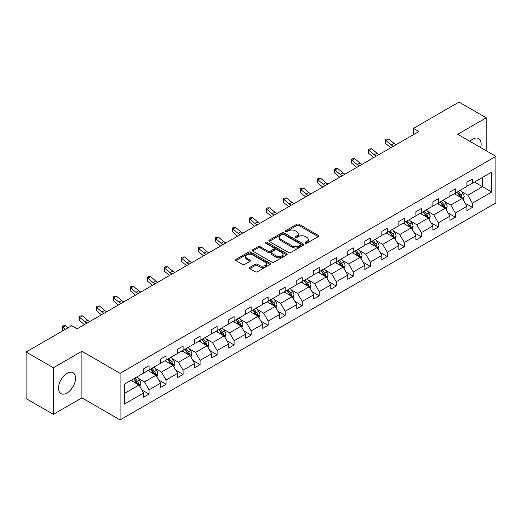 <?xml version="1.0" encoding="UTF-8"?>
<svg xmlns="http://www.w3.org/2000/svg" width="522" height="522" viewBox="0 0 522 522"><rect width="100%" height="100%" fill="white"/><g stroke="black" fill="none" stroke-linecap="round" stroke-linejoin="round"><path stroke-width="0.78" d="M305.403 243.18A1.057 0.613 0 0 0 306.903 243.18L318.283 236.61A1.514 0.874 0 0 0 318.72 235.99A1.514 0.874 0 0 0 318.283 235.37L299.008 224.245A1.514 0.874 0 0 0 296.861 224.245L285.488 230.815A1.057 0.613 0 0 0 285.175 231.246A1.057 0.613 0 0 0 285.488 231.677A1.057 0.613 0 0 0 286.983 231.677L288.457 230.828A4.848 2.799 0 0 1 295.308 230.828L296.92 231.755A4.848 2.799 0 0 1 298.336 233.732A4.848 2.799 0 0 1 296.92 235.716L295.445 236.564A1.057 0.613 0 0 0 295.132 236.995A1.057 0.613 0 0 0 295.445 237.432A1.057 0.613 0 0 0 296.946 237.432L298.414 236.577A4.848 2.799 0 0 1 305.272 236.577L306.877 237.503A4.848 2.799 0 0 1 308.293 239.487A4.848 2.799 0 0 1 306.877 241.464L305.403 242.312A1.057 0.613 0 0 0 305.096 242.743A1.057 0.613 0 0 0 305.403 243.18L305.403 242.312M67.012 392.994A12.032 6.949 120 0 0 74.868 382.391A12.032 6.949 120 0 0 73.028 372.747A12.032 6.949 120 0 0 67.012 373.347A12.032 6.949 120 0 0 59.149 383.951A12.032 6.949 120 0 0 60.989 393.595A12.032 6.949 120 0 0 67.012 392.994M480.658 147.537A12.032 6.949 120 0 0 478.628 138.578A12.032 6.949 120 0 0 472.612 139.172A12.032 6.949 120 0 0 469.852 141.299M249.855 267.394A1.514 0.874 0 0 0 249.412 268.014A1.514 0.874 0 0 0 249.855 268.634L255.265 271.753A1.514 0.874 0 0 0 257.405 271.753L270.037 264.458A1.514 0.874 0 0 0 270.481 263.845A1.514 0.874 0 0 0 270.037 263.225L250.769 252.093A1.514 0.874 0 0 0 248.622 252.093L235.99 259.388A1.514 0.874 0 0 0 235.546 260.008A1.514 0.874 0 0 0 235.99 260.628L242.521 264.4A1.514 0.874 0 0 0 244.661 264.4L250.071 261.274A1.514 0.874 0 0 0 250.514 260.661A1.514 0.874 0 0 0 250.071 260.041L246.828 258.168A4.052 2.336 0 0 1 245.647 256.517A4.052 2.336 0 0 1 248.146 254.358A4.052 2.336 0 0 1 252.557 254.86L265.248 262.188A4.052 2.336 0 0 1 266.435 263.845A4.052 2.336 0 0 1 263.936 266.005A4.052 2.336 0 0 1 259.519 265.496L257.405 264.276A1.514 0.874 0 0 0 255.265 264.276L249.855 267.394L249.855 268.634M81.902 351.273L53.374 367.742L26.1 351.998L26.1 398.606L53.374 414.351L81.902 397.881L120.08 419.923L120.08 373.315L81.902 351.273L81.902 397.881M486.243 150.767L486.243 117.822L457.716 134.291L495.9 156.339L120.08 373.315M486.243 117.822L458.975 102.077L413.431 128.373L413.431 134.669M26.1 351.998L71.644 325.702L77.099 328.847L418.879 131.524L413.431 128.373M288.568 252.531A1.514 0.874 0 0 0 290.708 252.531L303.341 245.236A1.514 0.874 0 0 0 303.784 244.616A1.514 0.874 0 0 0 303.341 243.996L284.066 232.871A1.514 0.874 0 0 0 281.926 232.871L269.293 240.166A1.514 0.874 0 0 0 268.85 240.786A1.514 0.874 0 0 0 269.293 241.399L288.568 252.531M266.018 243.409A1.057 0.613 0 0 1 267.094 243.559L267.094 242.299L286.689 253.614A1.514 0.874 0 0 1 287.133 254.227A1.514 0.874 0 0 1 286.689 254.847L274.057 262.142A1.514 0.874 0 0 1 271.916 262.142L252.641 251.017L258.044 247.917L258.044 246.658L252.641 249.777A1.514 0.874 0 0 0 252.198 250.397A1.514 0.874 0 0 0 252.641 251.017L252.641 249.777M258.044 247.917A1.514 0.874 0 0 1 260.191 247.917L260.191 246.658A1.514 0.874 0 0 0 258.044 246.658M260.191 246.658L268.008 251.167A1.514 0.874 0 0 0 270.148 251.167L273.737 249.098A1.514 0.874 0 0 0 274.18 248.479A1.514 0.874 0 0 0 273.737 247.859L265.594 243.161A1.057 0.613 0 0 1 265.287 242.73A1.057 0.613 0 0 1 265.939 242.162A1.057 0.613 0 0 1 267.094 242.299M53.374 367.742L53.374 414.351M124.282 384.244L143.589 373.093L143.589 368.871L149.044 365.726L149.044 369.948L160.606 363.266L160.606 359.051L166.061 355.9L166.061 360.121L177.63 353.446L177.63 349.225L183.085 346.073L183.085 350.295L194.647 343.62L194.647 339.398L200.102 336.246L200.102 340.468L211.664 333.793L211.664 329.571L217.119 326.426L217.119 330.641L228.682 323.966L228.682 319.745L234.137 316.6L234.137 320.821L245.699 314.14L245.699 309.924L251.154 306.773L251.154 310.995L262.716 304.319L262.716 300.098L268.171 296.946L268.171 301.168L279.733 294.493L279.733 290.271L285.188 287.12L285.188 291.341L296.757 284.666L296.757 280.445L302.212 277.299L302.212 281.515L313.774 274.84L313.774 270.618L319.229 267.473L319.229 271.694L330.791 265.013L330.791 260.798L336.246 257.646L336.246 261.868L347.809 255.193L347.809 250.971L353.263 247.82L353.263 252.041L364.826 245.366L364.826 241.144L370.281 237.993L370.281 242.215L381.843 235.539L381.843 231.318L387.298 228.173L387.298 232.388L398.867 225.713L398.867 221.491L404.315 218.346L404.315 222.561L415.884 215.886L415.884 211.671L421.339 208.519L421.339 212.741L432.901 206.066L432.901 201.844L438.356 198.693L438.356 202.914L449.918 196.239L449.918 192.018L455.373 188.866L455.373 193.088L466.936 186.413L466.936 182.191L472.39 179.046L472.39 183.261L491.698 172.116L491.698 192.018L472.39 203.169L472.39 207.384L466.936 210.536L466.936 206.314L455.373 212.989L455.373 217.211L449.918 220.362L449.918 216.141L438.356 222.816L438.356 227.037L432.901 230.189L432.901 225.967L421.339 232.642L421.339 236.864L415.884 240.009L415.884 235.794L404.315 242.469L404.315 246.684L398.867 249.836L398.867 245.614L387.298 252.296L387.298 256.511L381.843 259.662L381.843 255.441L370.281 262.116L370.281 266.337L364.826 269.489L364.826 265.267L353.263 271.942L353.263 276.164L347.809 279.316L347.809 275.094L336.246 281.769L336.246 285.991L330.791 289.136L330.791 284.921L319.229 291.596L319.229 295.811L313.774 298.962L313.774 294.741L302.212 301.422L302.212 305.638L296.757 308.789L296.757 304.567L285.188 311.243L285.188 315.464L279.733 318.616L279.733 314.394L268.171 321.069L268.171 325.291L262.716 328.442L262.716 324.221L251.154 330.896L251.154 335.117L245.699 338.263L245.699 334.047L234.137 340.722L234.137 344.944L228.682 348.089L228.682 343.868L217.119 350.549L217.119 354.764L211.664 357.916L211.664 353.694L200.102 360.369L200.102 364.591L194.647 367.742L194.647 363.521L183.085 370.196L183.085 374.418L177.63 377.569L177.63 373.347L166.061 380.023L166.061 384.244L160.606 387.389L160.606 383.174L149.044 389.849L149.044 394.071L143.589 397.216L143.589 392.994L124.282 404.145L124.282 384.244M120.08 419.923L495.9 202.947L495.9 156.339M147.954 370.574L156.026 375.233L144.464 381.915L138.147 378.267M144.464 381.915L149.044 389.849M156.026 375.233L160.606 383.174M143.589 372.088L144.464 372.591L149.044 369.948M164.972 360.748L173.043 365.413L161.481 372.088L155.165 368.441M161.481 372.088L166.061 380.023M173.043 365.413L177.63 373.347M160.606 362.261L161.481 362.764L166.061 360.121M181.989 350.921L190.067 355.586L178.498 362.261L172.188 358.614M178.498 362.261L183.085 370.196M190.067 355.586L194.647 363.521M177.63 352.435L178.498 352.937L183.085 350.295M199.006 341.101L207.084 345.76L195.515 352.435L189.205 348.787M195.515 352.435L200.102 360.369M207.084 345.76L211.664 353.694M194.647 342.608L195.515 343.117L200.102 340.468M216.03 331.274L224.101 335.933L212.539 342.608L206.223 338.967M212.539 342.608L217.119 350.549M224.101 335.933L228.682 343.868M211.664 332.788L212.539 333.29L217.119 330.641M233.047 321.448L241.118 326.106L229.556 332.788L223.24 329.141M229.556 332.788L234.137 340.722M241.118 326.106L245.699 334.047M228.682 322.961L229.556 323.464L234.137 320.821M250.064 311.621L258.136 316.286L246.573 322.961L240.257 319.314M246.573 322.961L251.154 330.896M258.136 316.286L262.716 324.221M245.699 313.135L246.573 313.637L251.154 310.995M267.081 301.794L275.153 306.46L263.59 313.135L257.274 309.487M263.59 313.135L268.171 321.069M275.153 306.46L279.733 314.394M262.716 303.308L263.59 303.811L268.171 301.168M284.098 291.974L292.17 296.633L280.608 303.308L274.298 299.661M280.608 303.308L285.188 311.243M292.17 296.633L296.757 304.567M279.733 293.481L280.608 293.99L285.188 291.341M301.116 282.148L309.194 286.806L297.625 293.481L291.315 289.84M297.625 293.481L302.212 301.422M309.194 286.806L313.774 294.741M296.757 283.661L297.625 284.164L302.212 281.515M318.139 272.321L326.211 276.98L314.649 283.661L308.332 280.014M314.649 283.661L319.229 291.596M326.211 276.98L330.791 284.921M313.774 273.835L314.649 274.337L319.229 271.694M335.157 262.494L343.228 267.16L331.666 273.835L325.35 270.187M331.666 273.835L336.246 281.769M343.228 267.16L347.809 275.094M330.791 264.008L331.666 264.51L336.246 261.868M352.174 252.668L360.245 257.333L348.683 264.008L342.367 260.361M348.683 264.008L353.263 271.942M360.245 257.333L364.826 265.267M347.809 254.181L348.683 254.684L353.263 252.041M369.191 242.847L377.262 247.506L365.7 254.181L359.384 250.534M365.7 254.181L370.281 262.116M377.262 247.506L381.843 255.441M364.826 244.355L365.7 244.864L370.281 242.215M386.208 233.021L394.28 237.68L382.717 244.355L376.401 240.714M382.717 244.355L387.298 252.296M394.28 237.68L398.867 245.614M381.843 234.528L382.717 235.037L387.298 232.388M403.225 223.194L411.297 227.853L399.735 234.535L393.425 230.887M399.735 234.535L404.315 242.469M411.297 227.853L415.884 235.794M398.867 224.708L399.735 225.21L404.315 222.561M420.243 213.367L428.321 218.033L416.752 224.708L410.442 221.06M416.752 224.708L421.339 232.642M428.321 218.033L432.901 225.967M415.884 214.881L416.752 215.384L421.339 212.741M437.266 203.541L445.338 208.206L433.775 214.881L427.459 211.234M433.775 214.881L438.356 222.816M445.338 208.206L449.918 216.141M432.901 205.055L433.775 205.557L438.356 202.914M454.284 193.721L462.355 198.38L450.793 205.055L444.476 201.407M450.793 205.055L455.373 212.989M462.355 198.38L466.936 206.314M449.918 195.228L450.793 195.737L455.373 193.088M474.465 182.067L482.537 186.726L467.81 195.228L461.494 191.587M467.81 195.228L472.39 203.169M491.698 192.018L482.537 186.726L482.537 177.408L491.698 172.116M466.936 185.401L467.81 185.91L472.39 183.261M124.282 393.562L139.009 385.06L130.937 380.401M139.009 385.06L143.589 392.994M465.135 203.195L472.39 207.384M448.117 213.022L455.373 217.211M431.1 222.848L438.356 227.037M414.083 232.675L421.339 236.864M397.066 242.502L404.315 246.684M380.049 252.322L387.298 256.511M363.025 262.148L370.281 266.337M346.008 271.975L353.263 276.164M328.99 281.802L336.246 285.991M311.973 291.628L319.229 295.811M294.956 301.448L302.212 305.638M277.939 311.275L285.188 315.464M260.915 321.102L268.171 325.291M243.898 330.928L251.154 335.117M226.881 340.755L234.137 344.944M209.864 350.575L217.119 354.764M192.846 360.402L200.102 364.591M175.829 370.228L183.085 374.418M158.812 380.055L166.061 384.244M141.788 389.882L149.044 394.071M305.827 243.33L306.877 242.723A4.848 2.799 0 0 0 308.293 240.746L308.293 239.487M298.336 233.732L298.336 234.991A4.848 2.799 0 0 1 296.92 236.975L295.87 237.575M318.257 236.623L299.008 225.504A1.514 0.874 0 0 0 296.861 225.504L285.912 231.827M303.321 245.242L284.066 234.13A1.514 0.874 0 0 0 281.926 234.13L269.313 241.412M300.665 245.046A1.057 0.613 0 0 0 300.979 244.616A1.057 0.613 0 0 0 300.665 244.185L283.746 234.417A1.057 0.613 0 0 0 282.245 234.417L280.692 235.311A4.848 2.799 0 0 0 279.277 237.288A4.848 2.799 0 0 0 280.692 239.265L292.261 245.947A4.848 2.799 0 0 0 299.113 245.947L300.665 245.046L300.665 246.306A1.057 0.613 0 0 0 300.979 245.875L300.979 244.616M279.277 237.288L279.277 238.547A4.848 2.799 0 0 0 280.692 240.525L280.692 239.265M300.665 246.306L299.113 247.206A4.848 2.799 0 0 1 292.261 247.206L280.692 240.525M260.191 247.917L268.008 252.426A1.514 0.874 0 0 0 270.148 252.426L273.737 250.358A1.514 0.874 0 0 0 274.18 249.738L274.18 248.479M267.094 243.559L286.669 254.86M276.118 255.852A4.052 2.336 0 0 0 280.529 256.361A4.052 2.336 0 0 0 283.035 254.201A4.052 2.336 0 0 0 281.847 252.544L277.378 249.966A1.514 0.874 0 0 0 275.231 249.966L271.649 252.035A1.514 0.874 0 0 0 271.205 252.655A1.514 0.874 0 0 0 271.649 253.268L276.118 255.852L276.118 257.111A4.052 2.336 0 0 0 280.529 257.62A4.052 2.336 0 0 0 283.035 255.46L283.035 254.201M271.205 252.655L271.205 253.914A1.514 0.874 0 0 0 271.649 254.527L271.649 253.268M276.118 257.111L271.649 254.527M266.435 263.845L266.435 265.104A4.052 2.336 0 0 1 263.936 267.264A4.052 2.336 0 0 1 259.519 266.755L257.405 265.535A1.514 0.874 0 0 0 255.265 265.535L249.875 268.647M245.647 256.517L245.647 257.777A4.052 2.336 0 0 0 246.828 259.427L246.828 258.168M250.051 261.287L246.828 259.427M270.018 264.471L250.769 253.353A1.514 0.874 0 0 0 248.622 253.353L236.009 260.641M463.184 199.815L464.188 196.918A4.091 2.362 -120 0 0 462.883 193.434L460.43 190.165M456.039 194.732L454.975 193.316M461.748 198.034L461.977 197.094A4.091 2.362 -120 0 0 460.809 194.634L458.362 191.365M457.337 191.952L460.032 195.554A2.081 1.201 60 0 1 460.411 196.187L461.977 197.094M457.05 192.122L459.504 195.391A4.091 2.362 60 0 1 460.521 197.323M393.379 146.245A7.713 4.457 60 0 1 391.246 144.953L386.052 140.581L385.445 143.302L390.645 147.667A11.569 6.682 -120 0 0 390.75 147.765M396.107 144.672A7.713 4.457 60 0 1 393.973 143.374L388.779 139.002L386.052 140.581L385.301 139.759L386.391 139.133L388.779 139.002M385.445 143.302L385.301 139.759M446.166 209.642L447.171 206.745A4.091 2.362 -120 0 0 445.866 203.26L443.413 199.991M439.022 204.559L437.958 203.143M444.731 207.854L444.959 206.914A4.091 2.362 -120 0 0 443.791 204.461L441.344 201.192M440.32 201.779L443.015 205.381A2.081 1.201 60 0 1 443.393 206.014L444.959 206.914M440.033 201.942L442.48 205.211A4.091 2.362 60 0 1 443.498 207.143M429.149 219.468L430.148 216.571A4.091 2.362 -120 0 0 428.843 213.087L426.396 209.818M422.004 214.385L420.941 212.969M427.714 217.681L427.942 216.741A4.091 2.362 -120 0 0 426.774 214.281L424.321 211.012M423.303 211.606L425.998 215.201A2.081 1.201 60 0 1 426.376 215.834L427.942 216.741M423.016 211.769L425.463 215.038A4.091 2.362 60 0 1 426.481 216.969M376.362 156.071A7.713 4.457 60 0 1 374.228 154.773L369.028 150.408L368.428 153.129L373.621 157.494A11.569 6.682 -120 0 0 373.732 157.585M379.089 154.499A7.713 4.457 60 0 1 376.956 153.2L371.755 148.829L369.028 150.408L368.284 149.586L369.374 148.959L371.755 148.829M368.428 153.129L368.284 149.586M359.338 165.898A7.713 4.457 60 0 1 357.211 164.6L352.011 160.228L351.404 162.949L356.604 167.321A11.569 6.682 -120 0 0 356.715 167.412M362.066 164.326A7.713 4.457 60 0 1 359.939 163.027L354.738 158.655L352.011 160.228L351.267 159.412L352.357 158.779L354.738 158.655M351.404 162.949L351.267 159.412M412.132 229.288L413.13 226.391A4.091 2.362 -120 0 0 411.825 222.914L409.378 219.645M404.987 224.212L403.924 222.79M410.697 227.507L410.925 226.568A4.091 2.362 -120 0 0 409.757 224.108L407.304 220.839M406.279 221.432L408.974 225.028A2.081 1.201 60 0 1 409.352 225.661L410.925 226.568M405.999 221.596L408.445 224.865A4.091 2.362 60 0 1 409.463 226.796M342.321 175.725A7.713 4.457 60 0 1 340.194 174.426L334.993 170.055L334.387 172.775L339.587 177.147A11.569 6.682 -120 0 0 339.698 177.239M345.049 174.146A7.713 4.457 60 0 1 342.921 172.854L337.721 168.482L334.993 170.055L334.25 169.239L335.339 168.606L337.721 168.482M334.387 172.775L334.25 169.239M395.108 239.115L396.113 236.218A4.091 2.362 -120 0 0 394.808 232.74L392.361 229.471M387.97 234.032L386.906 232.616M393.679 237.334L393.908 236.394A4.091 2.362 -120 0 0 392.74 233.934L390.286 230.665M389.262 231.259L391.957 234.854A2.081 1.201 60 0 1 392.335 235.487L393.908 236.394M388.981 231.422L391.428 234.691A4.091 2.362 60 0 1 392.446 236.623M325.304 185.551A7.713 4.457 60 0 1 323.177 184.253L317.976 179.881L317.369 182.602L322.57 186.974A11.569 6.682 -120 0 0 322.681 187.065M328.031 183.972A7.713 4.457 60 0 1 325.904 182.674L320.704 178.309L317.976 179.881L317.232 179.066L318.322 178.433L320.704 178.309M317.369 182.602L317.232 179.066M378.091 248.942L379.096 246.045A4.091 2.362 -120 0 0 377.791 242.56L375.344 239.291M370.946 243.859L369.889 242.443M376.662 247.16L376.891 246.221A4.091 2.362 -120 0 0 375.716 243.761L373.269 240.492M372.245 241.079L374.94 244.681A2.081 1.201 60 0 1 375.318 245.314L376.891 246.221M371.958 241.249L374.411 244.518A4.091 2.362 60 0 1 375.429 246.449M308.287 195.372A7.713 4.457 60 0 1 306.16 194.08L300.959 189.708L300.352 192.429L305.553 196.794A11.569 6.682 -120 0 0 305.664 196.892M311.014 193.799A7.713 4.457 60 0 1 308.887 192.501L303.687 188.135L300.959 189.708L300.209 188.886L301.305 188.259L303.687 188.135M300.352 192.429L300.209 188.886M361.074 258.768L362.079 255.871A4.091 2.362 -120 0 0 360.774 252.387L358.327 249.118M353.929 253.685L352.872 252.27M359.645 256.981L359.873 256.041A4.091 2.362 -120 0 0 358.699 253.588L356.252 250.319M355.228 250.906L357.922 254.508A2.081 1.201 60 0 1 358.301 255.141L359.873 256.041M354.94 251.069L357.394 254.338A4.091 2.362 60 0 1 358.412 256.269M291.269 205.198A7.713 4.457 60 0 1 289.136 203.9L283.942 199.535L283.335 202.255L288.535 206.621A11.569 6.682 -120 0 0 288.646 206.712M293.997 203.626A7.713 4.457 60 0 1 291.863 202.327L286.669 197.955L283.942 199.535L283.192 198.712L284.281 198.086L286.669 197.955M283.335 202.255L283.192 198.712M344.057 268.595L345.062 265.698A4.091 2.362 -120 0 0 343.757 262.214L341.303 258.945M336.912 263.512L335.848 262.096M342.621 266.807L342.85 265.868A4.091 2.362 -120 0 0 341.682 263.408L339.235 260.139M338.21 260.732L340.905 264.328A2.081 1.201 60 0 1 341.284 264.961L342.85 265.868M337.923 260.896L340.37 264.165A4.091 2.362 60 0 1 341.395 266.096M274.252 215.025A7.713 4.457 60 0 1 272.119 213.726L266.925 209.355L266.318 212.076L271.512 216.447A11.569 6.682 -120 0 0 271.623 216.539M276.98 213.452A7.713 4.457 60 0 1 274.846 212.154L269.646 207.782L266.925 209.355L266.174 208.539L267.264 207.906L269.646 207.782M266.318 212.076L266.174 208.539M327.04 278.415L328.044 275.518A4.091 2.362 -120 0 0 326.739 272.04L324.286 268.771M319.895 273.339L318.831 271.916M325.604 276.634L325.832 275.694A4.091 2.362 -120 0 0 324.664 273.234L322.218 269.965M321.193 270.559L323.888 274.154A2.081 1.201 60 0 1 324.266 274.787L325.832 275.694M320.906 270.722L323.353 273.991A4.091 2.362 60 0 1 324.371 275.923M257.235 224.852A7.713 4.457 60 0 1 255.101 223.553L249.901 219.181L249.294 221.902L254.495 226.274A11.569 6.682 -120 0 0 254.605 226.365M259.963 223.272A7.713 4.457 60 0 1 257.829 221.98L252.628 217.609L249.901 219.181L249.157 218.366L250.247 217.733L252.628 217.609M249.294 221.902L249.157 218.366M310.022 288.242L311.021 285.345A4.091 2.362 -120 0 0 309.716 281.867L307.269 278.598M302.877 283.159L301.814 281.743M308.587 286.461L308.815 285.521A4.091 2.362 -120 0 0 307.647 283.061L305.194 279.792M304.169 280.386L306.871 283.981A2.081 1.201 60 0 1 307.249 284.614L308.815 285.521M303.889 280.549L306.336 283.818A4.091 2.362 60 0 1 307.354 285.749M292.999 298.069L294.003 295.171A4.091 2.362 -120 0 0 292.698 291.687L290.252 288.418M285.86 292.986L284.797 291.57M291.57 296.287L291.798 295.348A4.091 2.362 -120 0 0 290.63 292.888L288.177 289.619M287.152 290.206L289.847 293.808A2.081 1.201 60 0 1 290.225 294.441L291.798 295.348M286.872 290.376L289.318 293.645A4.091 2.362 60 0 1 290.336 295.576M275.981 307.895L276.986 304.998A4.091 2.362 -120 0 0 275.681 301.514L273.234 298.245M268.843 302.812L267.779 301.396M274.552 306.107L274.781 305.168A4.091 2.362 -120 0 0 273.606 302.714L271.159 299.445M270.135 300.033L272.83 303.634A2.081 1.201 60 0 1 273.208 304.267L274.781 305.168M269.848 300.196L272.301 303.465A4.091 2.362 60 0 1 273.319 305.396M258.964 317.722L259.969 314.825A4.091 2.362 -120 0 0 258.664 311.34L256.217 308.071M251.819 312.639L250.762 311.223M257.535 315.934L257.764 314.994A4.091 2.362 -120 0 0 256.589 312.534L254.142 309.265M253.118 309.859L255.813 313.454A2.081 1.201 60 0 1 256.191 314.087L257.764 314.994M252.831 310.022L255.284 313.291A4.091 2.362 60 0 1 256.302 315.223M241.947 327.542L242.952 324.645A4.091 2.362 -120 0 0 241.647 321.167L239.193 317.898M234.802 322.465L233.745 321.043M240.512 325.761L240.746 324.821A4.091 2.362 -120 0 0 239.572 322.361L237.125 319.092M236.101 319.686L238.795 323.281A2.081 1.201 60 0 1 239.174 323.914L240.746 324.821M235.813 319.849L238.267 323.118A4.091 2.362 60 0 1 239.285 325.049M224.93 337.369L225.935 334.471A4.091 2.362 -120 0 0 224.63 330.994L222.176 327.725M217.785 332.286L216.721 330.87M223.494 335.587L223.723 334.648A4.091 2.362 -120 0 0 222.555 332.188L220.108 328.919M219.083 329.512L221.778 333.108A2.081 1.201 60 0 1 222.157 333.741L223.723 334.648M218.796 329.676L221.243 332.945A4.091 2.362 60 0 1 222.268 334.876M207.913 347.195L208.911 344.298A4.091 2.362 -120 0 0 207.612 340.814L205.159 337.545M200.768 342.112L199.704 340.696M206.477 345.414L206.705 344.474A4.091 2.362 -120 0 0 205.537 342.014L203.091 338.745M202.066 339.333L204.761 342.934A2.081 1.201 60 0 1 205.139 343.567L206.705 344.474M201.779 339.502L204.226 342.771A4.091 2.362 60 0 1 205.244 344.703M190.895 357.022L191.894 354.125A4.091 2.362 -120 0 0 190.589 350.64L188.142 347.371M183.751 351.939L182.687 350.523M189.46 355.234L189.688 354.301A4.091 2.362 -120 0 0 188.52 351.841L186.067 348.572M185.042 349.159L187.744 352.761A2.081 1.201 60 0 1 188.122 353.394L189.688 354.301M184.762 349.322L187.209 352.591A4.091 2.362 60 0 1 188.227 354.523M173.872 366.849L174.877 363.951A4.091 2.362 -120 0 0 173.572 360.467L171.125 357.198M166.733 361.766L165.67 360.35M172.443 365.061L172.671 364.121A4.091 2.362 -120 0 0 171.503 361.661L169.05 358.392M168.025 358.986L170.72 362.581A2.081 1.201 60 0 1 171.099 363.214L172.671 364.121M167.745 359.149L170.192 362.418A4.091 2.362 60 0 1 171.209 364.349M156.854 376.669L157.859 373.772A4.091 2.362 -120 0 0 156.554 370.294L154.107 367.025M149.716 371.592L148.653 370.17M155.425 374.887L155.654 373.948A4.091 2.362 -120 0 0 154.479 371.488L152.032 368.219M151.008 368.813L153.703 372.408A2.081 1.201 60 0 1 154.081 373.041L155.654 373.948M150.721 368.976L153.174 372.245A4.091 2.362 60 0 1 154.192 374.176M240.211 234.678A7.713 4.457 60 0 1 238.084 233.38L232.884 229.008L232.277 231.729L237.477 236.101A11.569 6.682 -120 0 0 237.588 236.192M242.939 233.099A7.713 4.457 60 0 1 240.812 231.801L235.611 227.435L232.884 229.008L232.14 228.192L233.23 227.559L235.611 227.435M232.277 231.729L232.14 228.192M223.194 244.498A7.713 4.457 60 0 1 221.067 243.206L215.867 238.835L215.26 241.555L220.46 245.927A11.569 6.682 -120 0 0 220.571 246.019M225.922 242.926A7.713 4.457 60 0 1 223.794 241.627L218.594 237.262L215.867 238.835L215.123 238.012L216.212 237.386L218.594 237.262M215.26 241.555L215.123 238.012M206.177 254.325A7.713 4.457 60 0 1 204.05 253.026L198.849 248.661L198.243 251.382L203.443 255.747A11.569 6.682 -120 0 0 203.554 255.839M208.904 252.752A7.713 4.457 60 0 1 206.777 251.454L201.577 247.082L198.849 248.661L198.106 247.839L199.195 247.213L201.577 247.082M198.243 251.382L198.106 247.839M189.16 264.152A7.713 4.457 60 0 1 187.033 262.853L181.832 258.481L181.225 261.202L186.426 265.574A11.569 6.682 -120 0 0 186.537 265.665M191.887 262.579A7.713 4.457 60 0 1 189.76 261.281L184.56 256.909L181.832 258.481L181.082 257.666L182.178 257.033L184.56 256.909M181.225 261.202L181.082 257.666M172.143 273.978A7.713 4.457 60 0 1 170.009 272.68L164.815 268.308L164.208 271.029L169.409 275.401A11.569 6.682 -120 0 0 169.519 275.492M174.87 272.399A7.713 4.457 60 0 1 172.736 271.107L167.542 266.735L164.815 268.308L164.065 267.492L165.154 266.859L167.542 266.735M164.208 271.029L164.065 267.492M155.125 283.805A7.713 4.457 60 0 1 152.992 282.506L147.791 278.135L147.191 280.856L152.385 285.227A11.569 6.682 -120 0 0 152.496 285.319M157.853 282.226A7.713 4.457 60 0 1 155.719 280.927L150.519 276.562L147.791 278.135L147.047 277.319L148.137 276.686L150.519 276.562M147.191 280.856L147.047 277.319M138.102 293.625A7.713 4.457 60 0 1 135.974 292.333L130.774 287.961L130.167 290.682L135.368 295.054A11.569 6.682 -120 0 0 135.479 295.145M140.829 292.052A7.713 4.457 60 0 1 138.702 290.754L133.501 286.389L130.774 287.961L130.03 287.139L131.12 286.513L133.501 286.389M130.167 290.682L130.03 287.139M121.084 303.452A7.713 4.457 60 0 1 118.957 302.153L113.757 297.788L113.15 300.509L118.35 304.874A11.569 6.682 -120 0 0 118.461 304.965M123.812 301.879A7.713 4.457 60 0 1 121.685 300.581L116.484 296.209L113.757 297.788L113.013 296.966L114.103 296.339L116.484 296.209M113.15 300.509L113.013 296.966M104.067 313.278A7.713 4.457 60 0 1 101.94 311.98L96.74 307.608L96.133 310.329L101.333 314.701A11.569 6.682 -120 0 0 101.444 314.792M106.795 311.706A7.713 4.457 60 0 1 104.668 310.407L99.467 306.036L96.74 307.608L95.996 306.792L97.085 306.16L99.467 306.036M96.133 310.329L95.996 306.792M87.05 323.105A7.713 4.457 60 0 1 84.923 321.806L79.722 317.435L79.116 320.156L84.316 324.527A11.569 6.682 -120 0 0 84.427 324.619M89.777 321.526A7.713 4.457 60 0 1 87.65 320.234L82.45 315.862L79.722 317.435L78.972 316.619L80.068 315.986L82.45 315.862M79.116 320.156L78.972 316.619M139.837 386.495L140.842 383.598A4.091 2.362 -120 0 0 139.537 380.12L137.09 376.851M132.692 381.412L131.635 379.996M138.408 384.714L138.637 383.774A4.091 2.362 -120 0 0 137.462 381.314L135.015 378.045M133.991 378.639L136.686 382.234A2.081 1.201 60 0 1 137.064 382.867L138.637 383.774M133.704 378.802L136.157 382.071A4.091 2.362 60 0 1 137.175 384.003M67.971 327.823L65.433 325.689L62.705 327.261L62.098 329.982L62.966 330.713M65.243 329.395L61.955 326.446L63.051 325.813L65.433 325.689M62.098 329.982L61.955 326.446M306.877 242.723L306.877 241.464M295.445 237.432L295.445 236.564M296.92 236.975L296.92 235.716M285.488 231.677L285.488 230.815M296.861 225.504L296.861 224.245M299.008 225.504L299.008 224.245M318.283 236.61L318.283 235.37M269.293 241.399L269.293 240.166M281.926 234.13L281.926 232.871M284.066 234.13L284.066 232.871M303.341 245.236L303.341 243.996M292.261 247.206L292.261 245.947M299.113 247.206L299.113 245.947M268.008 252.426L268.008 251.167M270.148 252.426L270.148 251.167M273.737 250.358L273.737 249.098M286.689 254.847L286.689 253.614M255.265 265.535L255.265 264.276M257.405 265.535L257.405 264.276M259.519 266.755L259.519 265.496M250.071 261.274L250.071 260.041M235.99 260.628L235.99 259.388M248.622 253.353L248.622 252.093M250.769 253.353L250.769 252.093M270.037 264.458L270.037 263.225M462.061 198.21L464.162 196.996M460.809 194.634L462.883 193.434M458.336 196.063L459.504 195.391M391.246 144.953L393.973 143.374M445.044 208.037L447.139 206.823M443.791 204.461L445.866 203.26M441.318 205.883L442.48 205.211M428.02 217.857L430.121 216.65M426.774 214.281L428.843 213.087M424.301 215.71L425.463 215.038M374.228 154.773L376.956 153.2M357.211 164.6L359.939 163.027M411.003 227.683L413.104 226.47M409.757 224.108L411.825 222.914M407.284 225.537L408.445 224.865M340.194 174.426L342.921 172.854M393.986 237.51L396.087 236.296M392.74 233.934L394.808 232.74M390.267 235.363L391.428 234.691M323.177 184.253L325.904 182.674M376.969 247.337L379.07 246.123M375.716 243.761L377.791 242.56M373.25 245.19L374.411 244.518M306.16 194.08L308.887 192.501M359.952 257.163L362.053 255.95M358.699 253.588L360.774 252.387M356.226 255.01L357.394 254.338M289.136 203.9L291.863 202.327M342.934 266.983L345.035 265.776M341.682 263.408L343.757 262.214M339.209 264.837L340.37 264.165M272.119 213.726L274.846 212.154M325.917 276.81L328.012 275.596M324.664 273.234L326.739 272.04M322.191 274.663L323.353 273.991M255.101 223.553L257.829 221.98M308.893 286.637L310.995 285.423M307.647 283.061L309.716 281.867M305.174 284.49L306.336 283.818M291.876 296.463L293.977 295.25M290.63 292.888L292.698 291.687M288.157 294.317L289.318 293.645M274.859 306.29L276.96 305.076M273.606 302.714L275.681 301.514M271.14 304.137L272.301 303.465M257.842 316.117L259.943 314.903M256.589 312.534L258.664 311.34M254.123 313.963L255.284 313.291M240.825 325.937L242.926 324.723M239.572 322.361L241.647 321.167M237.099 323.79L238.267 323.118M223.807 335.763L225.909 334.55M222.555 332.188L224.63 330.994M220.082 333.617L221.243 332.945M206.79 345.59L208.885 344.376M205.537 342.014L207.612 340.814M203.065 343.443L204.226 342.771M189.767 355.417L191.868 354.203M188.52 351.841L190.589 350.64M186.047 353.263L187.209 352.591M172.749 365.243L174.85 364.03M171.503 361.661L173.572 360.467M169.03 363.09L170.192 362.418M155.732 375.064L157.833 373.856M154.479 371.488L156.554 370.294M152.013 372.917L153.174 372.245M238.084 233.38L240.812 231.801M221.067 243.206L223.794 241.627M204.05 253.026L206.777 251.454M187.033 262.853L189.76 261.281M170.009 272.68L172.736 271.107M152.992 282.506L155.719 280.927M135.974 292.333L138.702 290.754M118.957 302.153L121.685 300.581M101.94 311.98L104.668 310.407M84.923 321.806L87.65 320.234M138.715 384.89L140.816 383.677M137.462 381.314L139.537 380.12M134.989 382.743L136.157 382.071"/></g></svg>
